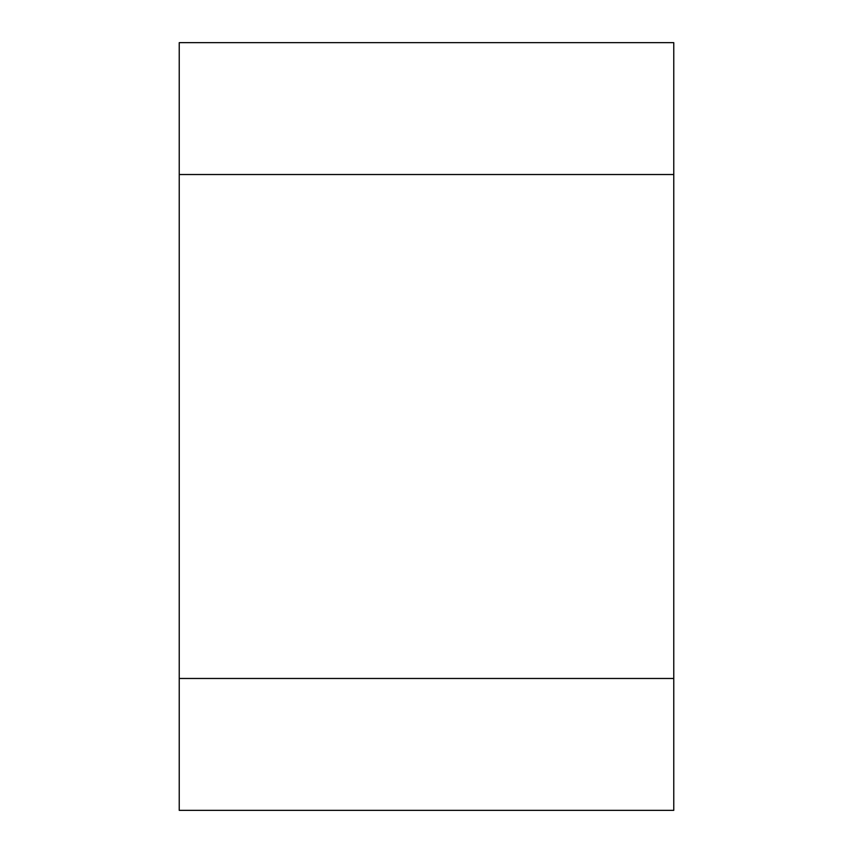 <?xml version="1.0" encoding="UTF-8"?>
<svg xmlns="http://www.w3.org/2000/svg" width="853" height="853" viewBox="0 0 853 853"><rect width="100%" height="100%" fill="white"/><g stroke="black" fill="none" stroke-linecap="round" stroke-linejoin="round"><path stroke-width="1.28" d="M179.237 678.476L179.237 810.35L673.763 810.35L673.763 678.476L179.237 678.476L179.237 42.65L673.763 42.65L673.763 678.476M179.237 810.35L673.763 810.35M673.763 174.524L179.237 174.524"/></g></svg>

